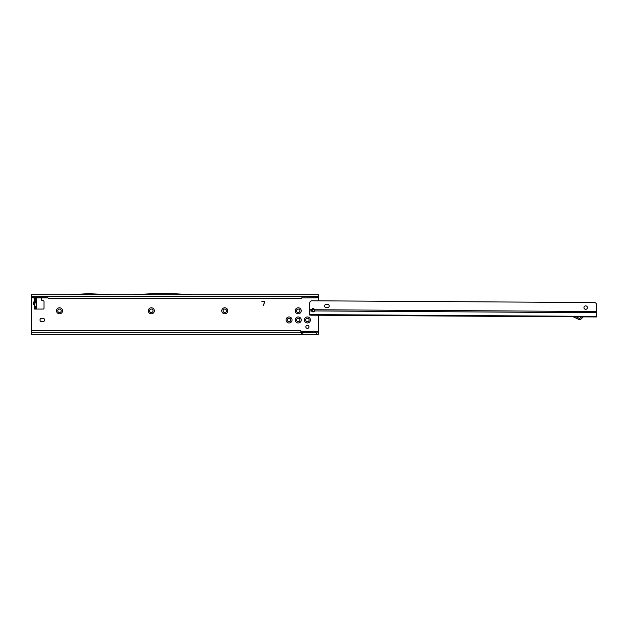 <?xml version="1.0" encoding="UTF-8"?>
<svg xmlns="http://www.w3.org/2000/svg" width="628" height="628" viewBox="0 0 628 628"><rect width="100%" height="100%" fill="white"/><g stroke="black" fill="none" stroke-linecap="round" stroke-linejoin="round"><path stroke-width="0.94" d="M34.595 305.357L33.088 303.324L33.7 302.107L33.135 303.324L34.846 305.506L34.556 309.062L43.167 309.062A0.864 0.864 0 0 0 44.023 308.207L44.023 301.636A0.864 0.864 0 0 0 43.387 300.804L42.076 300.459A0.864 0.864 0 0 1 41.44 299.627L41.44 298.449A0.864 0.864 0 0 0 41.228 297.884M34.815 305.53L34.846 302.068M56.504 310.789A3.014 3.014 0 0 1 59.519 307.775A3.014 3.014 0 0 1 62.533 310.789A3.014 3.014 0 0 1 59.519 313.796A3.014 3.014 0 0 1 56.504 310.789M61.238 310.789A1.719 1.719 0 0 0 59.519 309.062A1.719 1.719 0 0 0 57.8 310.789A1.719 1.719 0 0 0 59.519 312.509A1.719 1.719 0 0 0 61.238 310.789M148.318 310.789A3.014 3.014 0 0 1 151.332 307.775A3.014 3.014 0 0 1 154.339 310.789A3.014 3.014 0 0 1 151.332 313.796A3.014 3.014 0 0 1 148.318 310.789M153.051 310.789A1.719 1.719 0 0 0 151.332 309.062A1.719 1.719 0 0 0 149.605 310.789A1.719 1.719 0 0 0 151.332 312.509A1.719 1.719 0 0 0 153.051 310.789M221.763 310.789A3.014 3.014 0 0 1 224.777 307.775A3.014 3.014 0 0 1 227.791 310.789A3.014 3.014 0 0 1 224.777 313.796A3.014 3.014 0 0 1 221.763 310.789M226.496 310.789A1.719 1.719 0 0 0 224.777 309.062A1.719 1.719 0 0 0 223.058 310.789A1.719 1.719 0 0 0 224.777 312.509A1.719 1.719 0 0 0 226.496 310.789M295.215 310.789A3.014 3.014 0 0 1 298.229 307.775A3.014 3.014 0 0 1 301.236 310.789A3.014 3.014 0 0 1 298.229 313.796A3.014 3.014 0 0 1 295.215 310.789M299.949 310.789A1.719 1.719 0 0 0 298.229 309.062A1.719 1.719 0 0 0 296.502 310.789A1.719 1.719 0 0 0 298.229 312.509A1.719 1.719 0 0 0 299.949 310.789M295.215 319.966A3.014 3.014 0 0 1 298.229 316.952A3.014 3.014 0 0 1 301.236 319.966A3.014 3.014 0 0 1 298.229 322.98A3.014 3.014 0 0 1 295.215 319.966M299.949 319.966A1.719 1.719 0 0 0 298.229 318.247A1.719 1.719 0 0 0 296.502 319.966A1.719 1.719 0 0 0 298.229 321.685A1.719 1.719 0 0 0 299.949 319.966M304.399 319.966A3.014 3.014 0 0 1 307.406 316.952A3.014 3.014 0 0 1 310.42 319.966A3.014 3.014 0 0 1 307.406 322.98A3.014 3.014 0 0 1 304.399 319.966M309.133 319.966A1.719 1.719 0 0 0 307.406 318.247A1.719 1.719 0 0 0 305.687 319.966A1.719 1.719 0 0 0 307.406 321.685A1.719 1.719 0 0 0 309.133 319.966M286.03 319.966A3.014 3.014 0 0 1 289.045 316.952A3.014 3.014 0 0 1 292.059 319.966A3.014 3.014 0 0 1 289.045 322.98A3.014 3.014 0 0 1 286.03 319.966M290.764 319.966A1.719 1.719 0 0 0 289.045 318.247A1.719 1.719 0 0 0 287.326 319.966A1.719 1.719 0 0 0 289.045 321.685A1.719 1.719 0 0 0 290.764 319.966M40.004 319.966A1.719 1.719 0 0 0 41.731 321.685L42.877 321.685A1.719 1.719 0 0 0 44.596 319.966A1.719 1.719 0 0 0 42.877 318.247L41.731 318.247A1.719 1.719 0 0 0 40.004 319.966M314.463 309.423A1.546 1.546 0 0 0 312.187 310.993M308.96 326.85A1.546 1.546 0 0 0 307.406 325.304A1.546 1.546 0 0 0 305.86 326.85A1.546 1.546 0 0 0 307.406 328.405A1.546 1.546 0 0 0 308.96 326.85M318.31 315.232L318.31 332.879L301.095 332.699M314.338 332.879L315.444 332.424L315.005 331.733A1.719 1.719 0 0 0 312.438 331.733L312.069 332.659M318.31 300.836L318.31 296.157L316.591 297.829L302.092 297.884L316.591 297.68A1.719 1.703 0 0 0 318.294 296.204L318.302 296.322M68.75 294.72L31.4 294.72L31.424 331.733M33.661 302.068L34.556 301.259L34.556 297.884L34.846 299.313L34.556 309.062M264.372 302.225A0.549 0.549 0 0 0 263.839 301.526L261.845 301.526L263.839 301.322A0.761 0.761 0 0 1 264.576 302.28L263.532 305.334L264.372 302.225M34.595 301.299L33.7 302.107L34.823 302.107L34.823 301.189M318.31 332.879L318.31 334.316L31.4 334.316L31.4 332A1.719 1.703 0 0 1 33.119 330.297L299.375 330.297A1.719 1.703 180 0 1 301.095 332L301.095 332.204A1.719 1.703 180 0 0 299.375 330.493L299.375 330.297M301.071 331.733L312.438 331.733L311.998 332.416L313.097 332.879M31.4 296.33L31.416 296.204A1.719 1.703 0 0 0 33.119 297.68L47.618 297.68L48.615 298.253L301.095 298.449L302.092 297.884M301.095 298.253L302.092 297.68M48.615 298.253L301.095 298.449M47.618 297.68L48.615 298.449M31.416 296.4A1.719 1.703 0 0 0 33.119 297.884L47.618 297.884M31.4 295.78L31.416 296.204L318.294 296.204L318.31 294.72L192.882 294.72M132.696 294.72L192.914 294.744L173.171 293.684L152.439 293.684L132.696 294.72M111.148 294.744L68.711 294.744L88.454 293.684L111.148 294.744M111.109 294.72L132.728 294.72M315.366 332.659L315.005 331.733L318.31 331.733M31.4 332.832L301.095 332.832L301.456 334.316L301.456 332.879M33.119 330.297L33.119 330.493A1.719 1.703 180 0 0 31.4 332.204M33.119 330.493L299.375 330.493M301.095 332.832L301.095 332.204M36.275 297.947L36.275 307.343L34.846 307.343L36.275 308.709L36.275 307.43L35.082 307.634M35.898 299.313L35.082 299.022L36.275 299.226M36.275 308.709L36.691 309.062M36.032 297.884L35.082 299.022M33.661 304.588L34.846 304.588M324.598 305.977A1.719 1.719 0 0 0 326.309 307.704L327.455 307.712A1.719 1.719 0 0 0 329.19 306.001A1.719 1.719 0 0 0 327.478 304.274L326.332 304.266A1.719 1.719 0 0 0 324.598 305.977M587.4 307.61A1.719 1.719 0 0 0 585.689 305.875A1.719 1.719 0 0 0 583.962 307.587A1.719 1.719 0 0 0 585.673 309.321A1.719 1.719 0 0 0 587.4 307.61M314.628 310.263L314.62 310.939A1.578 1.28 0.4 0 1 311.559 310.915L311.559 310.279L312.171 310.986A1.578 1.28 -179.6 0 0 314.628 310.263L314.604 309.753A1.578 1.578 0 0 0 311.59 309.737L311.559 310.915L311.59 309.737L309.651 309.722L309.698 303.081A2.292 2.292 0 0 1 312.006 300.796L594.316 302.555A2.292 2.292 0 0 1 596.6 304.863L596.522 316.959L311.339 315.185L576.017 316.834L579.636 318.553L581.606 316.873L596.522 316.959M309.651 309.722L309.62 314.589L596.529 316.371M311.339 315.185L309.62 315.028L309.62 314.589M314.604 309.753L314.62 310.939L314.604 309.753L596.561 311.504M573.168 316.818A0.573 0.573 0 0 1 573.411 316.873L579.149 319.589A1.437 1.437 0 0 0 580.767 319.314L583.279 316.881M31.4 297.303L31.832 297.303M317.815 297.303L318.31 297.303M302.814 334.316L302.814 332.879M316.591 334.316L316.591 332.879M36.275 306.48L34.846 306.48M36.275 302.955L34.846 302.955M36.275 302.123L34.846 302.123M36.275 301.778L34.846 301.778M36.275 300.945L34.846 300.945M36.275 300.168L34.846 300.168M314.62 310.939L596.553 312.689M309.643 310.907L311.559 310.915"/></g></svg>
